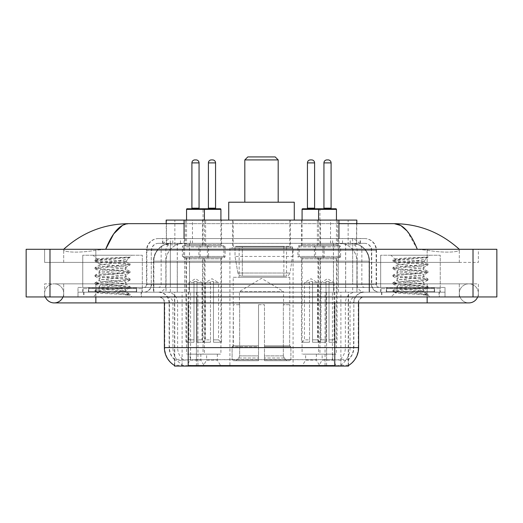 <?xml version="1.0" encoding="UTF-8"?>
<svg xmlns="http://www.w3.org/2000/svg" width="523" height="523" viewBox="0 0 523 523"><rect width="100%" height="100%" fill="white"/><g stroke="black" fill="none" stroke-linecap="round" stroke-linejoin="round"><path stroke-width="0.39" stroke-dasharray="2.62 1.96" d="M293.076 248.092L229.924 248.092L293.076 248.092L293.076 366.067L229.924 366.067L293.076 366.067M229.924 248.092L229.924 366.067M305.648 354.149L316.376 354.149L305.648 354.149L305.648 360.112L316.376 360.112L319.952 366.067L302.078 366.067L319.952 366.067M316.376 354.149L316.376 360.112L305.648 360.112L302.078 366.067M206.624 354.149L217.352 354.149L206.624 354.149L206.624 360.112L217.352 360.112L220.922 366.067L203.048 366.067L220.922 366.067M217.352 354.149L217.352 360.112L206.624 360.112L203.048 366.067M322.155 354.149L332.876 354.149L322.155 354.149L322.155 360.112L332.876 360.112L336.452 366.067L318.579 366.067L336.452 366.067M332.876 354.149L332.876 360.112L322.155 360.112L318.579 366.067M190.124 354.149L200.845 354.149L190.124 354.149L190.124 360.112L200.845 360.112L204.421 366.067L186.548 366.067L204.421 366.067M200.845 354.149L200.845 360.112L190.124 360.112L186.548 366.067M320.547 220.091L301.477 220.091L320.547 220.091L320.547 245.712L301.477 245.712L320.547 245.712M301.477 220.091L301.477 245.712M221.523 220.091L202.453 220.091L221.523 220.091L221.523 245.712L202.453 245.712L221.523 245.712M202.453 220.091L202.453 245.712M337.655 220.091L317.376 220.091L337.655 220.091L337.655 245.712L317.376 245.712L337.649 245.712A1.19 1.19 0 0 1 336.452 244.522L318.579 244.522A1.19 1.19 0 0 1 317.389 245.712M317.376 220.091L317.376 245.712M205.624 220.091L185.345 220.091L205.624 220.091L205.624 245.712L185.345 245.712L205.624 245.712M185.345 220.091L185.345 245.712L205.611 245.712L185.351 245.712A1.19 1.19 0 0 0 186.548 244.522L204.421 244.522A1.19 1.19 0 0 0 205.611 245.712M322.926 245.712L322.926 257.63L299.097 257.63A1.19 1.19 0 0 1 297.907 256.433L324.123 256.433L297.907 256.433L297.907 246.902A1.19 1.19 0 0 1 299.097 245.712L299.097 257.63L322.926 257.63A1.19 1.19 0 0 0 324.123 256.433L324.123 246.902A1.19 1.19 0 0 0 322.926 245.712L299.097 245.712L322.926 245.712M223.903 245.712L223.903 257.63L200.074 257.63A1.19 1.19 0 0 1 198.877 256.433L225.093 256.433L198.877 256.433L198.877 246.902A1.19 1.19 0 0 1 200.074 245.712L200.074 257.63L223.903 257.63A1.19 1.19 0 0 0 225.093 256.433L225.093 246.902A1.19 1.19 0 0 0 223.903 245.712L200.074 245.712L223.903 245.712M339.434 245.712L339.434 257.63L315.598 257.63L339.434 257.63A1.19 1.19 0 0 0 340.623 256.433L314.408 256.433L340.623 256.433L340.623 246.902A1.19 1.19 0 0 0 339.434 245.712L315.598 245.712L315.598 257.63L339.434 257.63L315.598 257.63A1.19 1.19 0 0 1 314.408 256.433L314.408 246.902A1.19 1.19 0 0 1 315.598 245.712L339.434 245.712M207.402 245.712L207.402 257.63L183.566 257.63L207.402 257.63A1.19 1.19 0 0 0 208.592 256.433L182.377 256.433L208.592 256.433L208.592 246.902A1.19 1.19 0 0 0 207.402 245.712L183.566 245.712L183.566 257.63L207.402 257.63L183.566 257.63A1.19 1.19 0 0 1 182.377 256.433L182.377 246.902A1.19 1.19 0 0 1 183.566 245.712L207.402 245.712M319.952 257.63L302.078 257.63L319.952 257.63L319.952 354.149L302.078 354.149L319.952 354.149M302.078 257.63L302.078 354.149M220.922 257.63L203.048 257.63L220.922 257.63L220.922 354.149L203.048 354.149L220.922 354.149M203.048 257.63L203.048 354.149M336.452 257.63L318.579 257.63L336.452 257.63L336.452 354.149L318.579 354.149L336.452 354.149M318.579 257.63L318.579 354.149M204.421 257.63L186.548 257.63L204.421 257.63L204.421 354.149L186.548 354.149L204.421 354.149M186.548 257.63L186.548 354.149M351.168 243.326L345.363 243.326L354.267 243.541C356.509 244.215 357.268 244.64 356.549 244.823L348.148 244.823L343.356 243.796L333.491 243.352L189.509 243.352L179.644 243.796L174.852 244.823L166.451 244.823L166.177 223.667M356.823 220.091L166.177 220.091M353.247 243.398A17.874 17.874 0 0 1 369.513 261.199L369.513 292.187L153.487 292.187L369.513 292.187M166.177 244.705L169.753 243.398L177.637 243.326L171.832 243.326M169.753 243.398A17.874 17.874 0 0 0 153.487 261.199L153.854 261.199L153.854 292.187M348.488 366.067L174.512 366.067M174.512 365.479L174.512 292.187L348.488 292.187L174.512 292.187M290.396 220.091L232.604 220.091L290.396 220.091L290.396 248.092L232.604 248.092L290.396 248.092M232.604 220.091L232.604 248.092M356.823 223.667L356.549 244.823L356.549 220.091M177.637 243.326L345.363 243.326M459.312 293.377A9.532 9.532 0 0 1 468.843 283.845A9.532 9.532 0 0 1 477.682 296.953A9.532 9.532 0 0 0 478.382 293.377A9.532 9.532 0 0 1 477.682 296.953A9.532 9.532 0 0 0 468.843 283.845A9.532 9.532 0 0 0 459.312 293.377A9.532 9.532 0 0 0 468.843 302.909A9.532 9.532 0 0 1 459.312 293.377A9.532 9.532 0 0 0 468.843 302.909A9.532 9.532 0 0 1 459.312 293.377M63.688 293.377A9.532 9.532 0 0 0 54.157 283.845A9.532 9.532 0 0 0 45.318 296.953A9.532 9.532 0 0 1 44.618 293.377A9.532 9.532 0 0 0 45.318 296.953A9.532 9.532 0 0 1 54.157 283.845A9.532 9.532 0 0 1 63.688 293.377A9.532 9.532 0 0 1 54.157 302.909A9.532 9.532 0 0 0 63.688 293.377A9.532 9.532 0 0 1 62.989 296.953A9.532 9.532 0 0 0 63.688 293.377M380.666 292.187L380.666 255.244L380.666 287.421L440.248 287.421L440.248 255.244L380.666 255.244L440.248 255.244L380.666 255.244L440.248 255.244L440.248 292.187L380.666 292.187L440.248 292.187M82.752 292.187L82.752 255.244L82.752 287.421L142.334 287.421L142.334 255.244L82.752 255.244L142.334 255.244L82.752 255.244L142.334 255.244L142.334 292.187L82.752 292.187L142.334 292.187M171.302 243.326L351.574 243.326L171.302 243.326A17.874 17.874 0 0 0 153.429 261.199L177.264 261.199L177.264 292.187L153.429 292.187L369.454 292.187L177.264 292.187M351.574 243.326A17.874 17.874 0 0 1 369.454 261.199L369.454 292.187M338.95 223.667L184.05 223.667M459.312 249.288C440.647 232.434 418.975 223.89 394.29 223.667L128.71 223.667C104.116 223.857 82.438 232.395 63.688 249.288L63.688 249.824C63.172 252.178 78.725 253.322 95.859 250.236L105.685 249.288L417.315 249.288L427.141 250.236C444.197 253.315 459.828 252.191 459.312 249.824L459.312 249.288L459.312 249.824C459.828 252.178 444.275 253.322 427.141 250.236L417.315 249.288L105.685 249.288L95.859 250.236C78.803 253.315 63.172 252.191 63.688 249.824L63.688 249.288M427.141 296.953L427.141 283.845L427.141 296.953L427.141 283.845L95.859 283.845L427.141 283.845L427.141 296.953L95.859 296.953L445.014 296.953L63.688 296.953L478.382 296.953L44.618 296.953L445.014 296.953L427.141 296.953L427.141 292.187L445.014 292.187L445.014 296.953L445.014 292.187L95.859 292.187L445.014 292.187L445.014 296.953L445.014 292.187L77.986 292.187L77.986 296.953L77.986 292.187L427.141 292.187L77.986 292.187L77.986 296.953L77.986 292.187L445.014 292.187L427.141 292.187L427.141 296.953L427.141 283.845L478.382 283.845L478.382 296.953L478.382 283.845L44.618 283.845L44.618 296.953L44.618 283.845L427.141 283.845L427.141 302.909L427.141 293.377L427.141 302.909L95.859 302.909L95.859 283.845L63.688 283.845L95.859 283.845L95.859 296.953M496.85 249.288L496.85 296.953L26.15 296.953L26.15 249.288L496.85 249.288M95.859 249.288L427.141 249.288L95.859 249.288L95.859 262.396L478.382 262.396L478.382 249.288L427.141 249.288L478.382 249.288L478.382 262.396L44.618 262.396L44.618 249.288L44.618 262.396L427.141 262.396L63.688 262.396L95.859 262.396L95.859 249.288M459.312 283.845L459.312 296.953L459.312 283.845M63.688 283.845L63.688 296.953L63.688 283.845M459.312 262.396L427.141 262.396L459.312 262.396L459.312 249.824L459.312 262.396M63.688 262.396L63.688 249.824L63.688 262.396M407.005 230.911L417.315 249.288M122.526 225.341L128.71 223.667M141.439 292.187L83.647 292.187L141.439 292.187L141.439 296.953L83.647 296.953L141.439 296.953M83.647 292.187L83.647 296.953M439.353 292.187L381.561 292.187L439.353 292.187L439.353 296.953L381.561 296.953L439.353 296.953M381.561 292.187L381.561 296.953M142.04 288.611L83.052 288.611L142.04 288.611L142.04 292.187L83.052 292.187L142.04 292.187M83.052 288.611L83.052 292.187M439.948 288.611L380.96 288.611L439.948 288.611L439.948 292.187L380.96 292.187L439.948 292.187M380.96 288.611L380.96 292.187M334.785 365.584C342.251 366.185 346.756 366.185 348.311 365.584L348.246 365.204L340.395 365.289C338.048 365.806 333.445 365.884 326.594 365.525L196.406 365.525C189.574 365.884 184.972 365.806 182.605 365.289L174.754 365.204L174.689 365.584C176.231 366.185 180.742 366.185 188.215 365.584M326.594 365.525L326.594 347.599L164.745 347.599A20.855 20.534 -90 0 0 174.512 365.355L174.689 359.746C176.231 360.622 180.742 360.622 188.215 359.746L334.785 359.746C342.251 360.622 346.756 360.622 348.311 359.746A16.089 16.089 0 0 0 353.855 347.599L196.406 347.599L196.406 365.525M348.311 365.584L348.488 359.393A16.089 15.84 90 0 0 353.561 347.599L353.855 302.909A10.728 10.728 0 0 1 364.577 292.187L158.423 292.187L364.577 292.187M174.689 359.746A16.089 16.089 0 0 1 169.145 347.599L169.145 302.909L358.621 302.909A5.956 5.956 0 0 1 364.577 296.953L158.423 296.953L364.577 296.953M386.327 292.187L434.587 292.187L386.327 292.187L386.327 288.611L434.587 288.611L386.327 288.611M434.587 292.187L434.587 288.611M88.413 292.187L136.673 292.187L88.413 292.187L88.413 288.611L136.673 288.611L88.413 288.611M136.673 292.187L136.673 288.611M348.488 359.393L340.395 359.294C338.048 360.066 333.445 360.184 326.594 359.654L196.406 359.654C189.568 360.184 184.965 360.066 182.605 359.294L174.512 359.399A16.089 15.84 -90 0 1 169.439 347.599L188.215 347.599L188.215 302.909L169.145 302.909C168.511 296.397 164.935 292.821 158.423 292.187M162.594 238.56L360.406 238.56L162.594 238.56L162.594 243.326L360.406 243.326L162.594 243.326M364.577 243.326L158.423 243.326L364.577 243.326A7.152 7.152 0 0 1 371.729 250.478L371.729 284.44L146.505 284.44A2.981 2.981 0 0 1 143.524 287.421L379.476 287.421L143.524 287.421M158.423 238.56L364.577 238.56L158.423 238.56A11.918 11.918 0 0 0 146.505 250.478L371.729 250.478L151.271 250.478L151.271 284.44A7.747 7.747 0 0 1 143.524 292.187L379.476 292.187L143.524 292.187M364.577 238.56A11.918 11.918 0 0 1 376.495 250.478L376.495 284.44L338.374 284.44L338.374 287.421M434.286 287.421L386.621 287.421L434.286 287.421L434.286 292.187L386.621 292.187L434.286 292.187M386.621 287.421L386.621 292.187M136.379 287.421L88.714 287.421L136.379 287.421L136.379 292.187L88.714 292.187L136.379 292.187M88.714 287.421L88.714 292.187M77.986 287.421L95.859 287.421L77.986 287.421L77.986 292.187L77.986 287.421M427.141 287.421L95.859 287.421L445.014 287.421L427.141 287.421L427.141 292.187L427.141 287.421M445.014 287.421L445.014 292.187L445.014 287.421M83.948 292.187L141.145 292.187L83.948 292.187L83.948 296.953L141.145 296.953L83.948 296.953M141.145 292.187L141.145 296.953M136.974 292.187L88.112 292.187L136.974 292.187A0.595 0.595 0 0 1 136.379 291.592L88.714 291.592L136.379 291.592L136.379 288.016A0.595 0.595 0 0 1 136.974 287.421L88.112 287.421L136.974 287.421M88.112 292.187A0.595 0.595 0 0 0 88.714 291.592L88.714 288.016A0.595 0.595 0 0 0 88.112 287.421M142.334 287.421L82.752 287.421M121.369 290.991C113.099 291.592 97.186 292.194 97.337 292.73C95.82 293.58 129.534 294.351 130.083 295.09L121.329 293.893L103.763 292.632L94.977 291.37L97.33 290.736L121.329 288.846L129.998 287.715L126.01 289.951L126.01 290.991L121.369 290.991L126.01 289.951C126.841 288.689 98.252 287.428 99.076 286.166C98.252 284.911 126.841 283.643 126.01 282.381C126.841 281.126 98.252 279.857 99.076 278.602C98.252 277.34 126.841 276.079 126.01 274.817C126.841 273.555 98.252 272.293 99.076 271.032C98.252 269.776 126.841 268.508 126.01 267.246L126.01 269.142L129.998 271.378L97.33 268.351L95.094 267.593L103.763 266.462L127.756 264.573L130.109 263.938L121.329 262.677L97.33 260.787L94.977 260.153L103.763 258.892L130.109 257.107L131.973 255.244L93.12 255.244L131.973 255.244M129.998 287.715L127.756 286.957L103.763 285.061L94.977 283.799L97.33 283.172L121.329 281.282L130.109 280.021L127.756 279.387L103.763 277.497L95.094 276.366L97.33 275.608L129.998 272.581L126.01 274.817L126.01 276.706C126.841 275.451 98.252 274.183 99.076 272.928C98.252 271.666 126.841 270.398 126.01 269.142C126.841 267.881 98.252 266.619 99.076 265.357L95.094 267.593M129.998 272.581L127.756 271.823L103.763 269.927L94.977 268.672L97.33 268.038L121.329 266.148L129.998 265.011L126.01 267.246C126.841 265.991 98.252 264.723 99.076 263.468L99.076 265.357C98.252 264.102 126.841 262.834 126.01 261.572L125.343 261.199C121.676 260.408 96.435 259.715 96.912 259.042L93.12 255.244M129.998 265.011L127.756 264.252L103.763 262.363L95.094 261.232L99.076 263.468C100.56 262.729 106.372 261.971 116.524 261.199L126.01 261.199L126.01 261.572L125.343 261.199L126.01 261.199L129.606 257.61C128.109 258.689 123.748 259.892 116.524 261.199M129.998 280.145L126.01 282.381L126.01 284.277C126.841 283.015 98.252 281.753 99.076 280.491C98.252 279.23 126.841 277.968 126.01 276.706L129.998 278.942L121.329 277.811L97.33 275.922L94.977 275.288L103.763 274.026L127.756 272.137L129.998 271.378M95.094 268.796L99.226 271.202L99.076 272.928L95.094 275.163M95.094 291.494L97.376 292.828L93.12 296.953L131.973 296.953L130.109 295.09L125.697 295.09C127.9 294.397 128.671 293.697 128.024 293.004L122.866 290.991C115.714 290.049 98.376 289.029 99.076 288.062C98.252 286.8 126.841 285.532 126.01 284.277L129.998 286.512L97.33 283.486L94.977 282.858L103.763 281.596L127.756 279.7L129.998 278.942M95.094 276.366L99.226 278.772L99.076 280.491L95.094 282.727M122.866 290.991L126.01 290.991L127.534 292.645L129.998 294.076L121.329 292.945L97.33 291.056L95.094 290.298L103.763 289.16L127.756 287.271L129.998 286.512M95.094 283.93L99.226 286.336L99.076 288.062L95.094 290.298M131.973 296.953L93.12 296.953M126.984 257.107C118.479 257.708 95.48 258.355 96.912 259.042L95.094 260.029M125.697 295.09L129.998 294.076M95.094 261.232L97.33 260.474L129.998 257.447M381.855 292.187L439.052 292.187L381.855 292.187L381.855 296.953L439.052 296.953L381.855 296.953M439.052 292.187L439.052 296.953M434.888 292.187L386.026 292.187L434.888 292.187A0.595 0.595 0 0 1 434.286 291.592L386.621 291.592L434.286 291.592L434.286 288.016A0.595 0.595 0 0 1 434.888 287.421L386.026 287.421L434.888 287.421M386.026 292.187A0.595 0.595 0 0 0 386.621 291.592L386.621 288.016A0.595 0.595 0 0 0 386.026 287.421M440.248 287.421L380.666 287.421M419.283 290.991C411.013 291.592 395.1 292.194 395.251 292.73C393.734 293.58 427.448 294.351 427.991 295.09L419.237 293.893L401.671 292.632L392.891 291.37L395.244 290.736L419.237 288.846L427.906 287.715L423.924 289.951L423.924 290.991L419.283 290.991L423.924 289.951C424.748 288.689 396.159 287.428 396.99 286.166C396.159 284.911 424.748 283.643 423.924 282.381C424.748 281.126 396.159 279.857 396.99 278.602C396.159 277.34 424.748 276.079 423.924 274.817C424.748 273.555 396.159 272.293 396.99 271.032C396.159 269.776 424.748 268.508 423.924 267.246L423.924 269.142L427.906 271.378L395.244 268.351L393.002 267.593L401.671 266.462L425.67 264.573L428.023 263.938L419.237 262.677L395.244 260.787L392.891 260.153L401.671 258.892L428.023 257.107L429.88 255.244L391.027 255.244L429.88 255.244M427.906 287.715L425.67 286.957L401.671 285.061L392.891 283.799L395.244 283.172L419.237 281.282L428.023 280.021L425.67 279.387L401.671 277.497L393.002 276.366L395.244 275.608L427.906 272.581L423.924 274.817L423.924 276.706C424.748 275.451 396.159 274.183 396.99 272.928C396.159 271.666 424.748 270.398 423.924 269.142C424.748 267.881 396.159 266.619 396.99 265.357L393.002 267.593M427.906 272.581L425.67 271.823L401.671 269.927L392.891 268.672L395.244 268.038L419.237 266.148L427.906 265.011L423.924 267.246C424.748 265.991 396.159 264.723 396.99 263.468L396.99 265.357C396.159 264.102 424.748 262.834 423.924 261.572L423.251 261.199C419.59 260.408 394.349 259.715 394.826 259.042L391.027 255.244M427.906 265.011L425.67 264.252L401.671 262.363L393.002 261.232L396.99 263.468C398.467 262.729 404.286 261.971 414.432 261.199L423.924 261.199L423.924 261.572L423.251 261.199L423.924 261.199L427.52 257.61C426.023 258.689 421.656 259.892 414.432 261.199M427.906 280.145L423.924 282.381L423.924 284.277C424.748 283.015 396.159 281.753 396.99 280.491C396.159 279.23 424.748 277.968 423.924 276.706L427.906 278.942L419.237 277.811L395.244 275.922L392.891 275.288L401.671 274.026L425.67 272.137L427.906 271.378M393.002 268.796L397.14 271.202L396.99 272.928L393.002 275.163M427.991 295.09L423.61 295.09C425.807 294.397 426.585 293.697 425.931 293.004L420.78 290.991C413.628 290.049 396.284 289.029 396.99 288.062C396.159 286.8 424.748 285.532 423.924 284.277L427.906 286.512L395.244 283.486L392.891 282.858L401.671 281.596L425.67 279.7L427.906 278.942M393.002 276.366L397.14 278.772L396.99 280.491L393.002 282.727M420.78 290.991L423.924 290.991L425.447 292.645L427.906 294.076L419.237 292.945L395.244 291.056L393.002 290.298L401.671 289.16L425.67 287.271L427.906 286.512M393.002 283.93L397.14 286.336L396.99 288.062L393.002 290.298M423.61 295.09L428.023 294.207L428.023 295.09L429.88 296.953L391.027 296.953L429.88 296.953M393.002 291.494L395.29 292.828L391.027 296.953M424.892 257.107C416.386 257.708 393.388 258.355 394.826 259.042L393.002 260.029M393.002 261.232L395.244 260.474L427.906 257.447M186.548 209.363L203.048 209.363A0.595 0.595 0 0 1 203.643 208.769L187.142 208.769M199.655 208.769L191.313 208.769L199.655 208.769M196.079 159.914L194.889 159.914M206.206 257.63L184.756 257.63L206.206 257.63A1.19 1.19 0 0 0 205.016 258.82L205.016 342.232L196.975 342.232L205.016 342.232M184.756 257.63A1.19 1.19 0 0 1 185.953 258.82L185.953 342.232L193.994 342.232L193.994 281.459L193.994 282.649L188.927 282.649L188.927 339.852L186.548 342.232L193.994 342.232L193.994 282.649L193.994 339.852L188.927 339.852L193.994 339.852L193.994 342.232L185.953 342.232M204.421 220.091L204.421 244.522L186.548 244.522L186.548 220.091M204.421 342.232L196.975 342.232L204.421 342.232L202.035 339.852L196.975 339.852L202.035 339.852L202.035 282.649L196.975 282.649L196.975 339.852L196.975 281.459L193.994 281.459L193.994 282.649L188.927 282.649L195.484 278.713L202.035 282.649L196.975 282.649L196.975 281.459L193.994 281.459L196.975 281.459L196.975 342.232L196.975 281.459L193.994 281.459L193.994 342.232L186.548 342.232M196.975 339.852L196.975 342.232L196.975 339.852M335.858 208.769L302.673 208.769M331.687 208.769L323.345 208.769L331.687 208.769M338.244 257.63L316.794 257.63L338.244 257.63A1.19 1.19 0 0 0 337.047 258.82L337.047 342.232L329.006 342.232L337.047 342.232M316.794 257.63A1.19 1.19 0 0 1 317.984 258.82L317.984 342.232L326.025 342.232L326.025 281.459L326.025 282.649L320.965 282.649L320.965 339.852L318.579 342.232L326.025 342.232L326.025 282.649L326.025 339.852L320.965 339.852L326.025 339.852L326.025 342.232L317.984 342.232M336.452 220.091L336.452 244.522L318.579 244.522L318.579 220.091M336.452 342.232L329.006 342.232L336.452 342.232L334.073 339.852L329.006 339.852L334.073 339.852L334.073 282.649L329.006 282.649L329.006 339.852L329.006 281.459L326.025 281.459L326.025 282.649L320.965 282.649L327.516 278.713L334.073 282.649L329.006 282.649L329.006 281.459L326.025 281.459L329.006 281.459L329.006 342.232L329.006 281.459L326.025 281.459L326.025 342.232L318.579 342.232M329.006 339.852L329.006 342.232L329.006 339.852M207.814 208.769L216.156 208.769L207.814 208.769M201.263 257.63L222.713 257.63L201.263 257.63A1.19 1.19 0 0 1 202.453 258.82L202.453 342.232L210.494 342.232L202.453 342.232M222.713 257.63A1.19 1.19 0 0 0 221.523 258.82L221.523 342.232L213.476 342.232L213.476 282.649L218.542 282.649L218.542 339.852L220.922 342.232L213.476 342.232L213.476 281.459L213.476 282.649L213.476 281.459L210.494 281.459L210.494 342.232L203.048 342.232L210.494 342.232L210.494 281.459L213.476 281.459L213.476 342.232L221.523 342.232M220.922 209.363L203.048 209.363L203.048 244.522A1.19 1.19 0 0 1 201.858 245.712L222.118 245.712L201.858 245.712M220.922 220.091L220.922 244.522A1.19 1.19 0 0 0 222.118 245.712M218.542 339.852L213.476 339.852L218.542 339.852M203.048 342.232L205.434 339.852L210.494 339.852L210.494 342.232L210.494 281.459L213.476 281.459L210.494 281.459L210.494 339.852L205.434 339.852L205.434 282.649L210.494 282.649L205.434 282.649L211.985 278.713L218.542 282.649L213.476 282.649L213.476 342.232L220.922 342.232M220.327 208.769L203.643 208.769M302.078 209.363L319.952 209.363A0.595 0.595 0 0 0 319.357 208.769M306.844 208.769L315.186 208.769L306.844 208.769M300.287 257.63L321.737 257.63L300.287 257.63A1.19 1.19 0 0 1 301.477 258.82L301.477 342.232L309.524 342.232L301.477 342.232M321.737 257.63A1.19 1.19 0 0 0 320.547 258.82L320.547 342.232L312.506 342.232L312.506 282.649L317.566 282.649L317.566 339.852L319.952 342.232L312.506 342.232L312.506 281.459L312.506 282.649L312.506 281.459L309.524 281.459L309.524 342.232L302.078 342.232L309.524 342.232L309.524 281.459L312.506 281.459L312.506 342.232L320.547 342.232M302.078 220.091L302.078 244.522A1.19 1.19 0 0 1 300.882 245.712L321.142 245.712L300.882 245.712M336.452 209.363L318.579 209.363L319.952 209.363L319.952 244.522A1.19 1.19 0 0 0 321.142 245.712M317.566 339.852L312.506 339.852L317.566 339.852M302.078 342.232L304.458 339.852L309.524 339.852L309.524 342.232L309.524 281.459L312.506 281.459L309.524 281.459L309.524 339.852L304.458 339.852L304.458 282.649L309.524 282.649L304.458 282.649L311.015 278.713L317.566 282.649L312.506 282.649L312.506 342.232L319.952 342.232M244.816 202.218L278.184 202.218L244.816 202.218M239.456 304.7L239.456 291.592L283.544 291.592L261.5 278.341L239.456 291.592L283.544 291.592L283.544 304.7M283.342 355.895L283.342 304.7L283.342 355.895L284.224 358L286.944 360.707L264.481 360.707L289.703 360.707L264.481 360.707L264.481 359.51L290.899 359.51L264.481 359.51L264.481 346.762L290.899 346.762L264.481 346.762L264.481 345.808L289.945 345.808L264.481 345.808L264.481 360.707L289.703 360.707L290.899 359.51L290.899 346.762L289.644 345.808L289.801 304.7L289.644 345.808L290.899 346.762L290.899 359.51L289.703 360.707L286.944 360.707L284.224 358L283.342 355.895L264.481 355.895L264.481 360.707L264.481 304.7L264.481 355.895L283.342 355.895M258.519 304.7L264.481 304.7L258.519 304.7L258.519 345.808L233.356 345.808L258.519 345.808L258.519 304.7L258.519 355.895L258.519 304.7L264.481 304.7L264.481 345.808L264.481 304.7L258.519 304.7M239.658 304.7L239.658 355.895L238.776 358L236.056 360.707L258.519 360.707L258.519 355.895L258.519 360.707L233.297 360.707L258.519 360.707L258.519 359.51L258.519 360.707L233.297 360.707L232.101 359.51L258.519 359.51L232.101 359.51L232.101 346.762L258.519 346.762L258.519 359.51L258.519 346.762L232.101 346.762L233.055 345.808L258.519 345.808L258.519 346.762L258.519 345.808L233.055 345.808L233.356 304.7L233.356 345.808L232.101 346.762L232.101 359.51L233.297 360.707L236.056 360.707L238.776 358L239.658 355.895L239.658 304.7L233.199 304.7L239.658 304.7M233.199 277.288L289.801 277.288L233.199 277.288L233.199 304.7M289.801 277.288L289.801 304.7M239.155 246.307L283.845 246.307L239.155 246.307L239.155 277.288L283.845 277.288L239.155 277.288M283.845 246.307L283.845 277.288M233.199 220.091L289.801 220.091L233.199 220.091L233.199 246.307L289.801 246.307L233.199 246.307M289.801 220.091L289.801 246.307M294.272 220.091L228.728 220.091L294.272 220.091M228.728 202.218L294.272 202.218M289.644 304.7L283.342 304.7L289.644 304.7M244.816 159.914L278.184 159.914M247.797 156.933L275.203 156.933M292.481 246.902L235.023 246.902L292.481 246.902L292.481 256.433L235.023 256.433L235.023 246.902L235.023 256.433L237.893 273.039C238.599 275.085 240.077 276.105 242.326 276.098L242.326 276.098C240.09 276.111 238.606 275.091 237.893 273.039L235.023 256.433L292.481 256.433L290.069 273.039L237.893 273.039L290.069 273.039C288.526 275.614 287.349 276.634 286.532 276.098L242.332 276.098L286.526 276.098L286.526 246.902L242.332 246.902L242.332 276.098L242.332 246.902L286.526 246.902M242.326 276.098L286.532 276.098L242.326 276.098M166.451 244.823L166.451 220.091M168.733 243.541A17.874 17.605 -90 0 0 153.854 261.199L369.513 261.199L345.677 261.199L345.677 292.187M369.146 292.187L369.146 261.199A17.874 17.605 90 0 0 354.267 243.541M177.323 243.326L177.323 261.199L153.487 261.199L153.487 292.187M174.754 366.067L174.754 292.187M333.491 243.352L333.491 292.187M343.356 243.796A17.874 17.605 90 0 1 356.961 261.199L356.961 292.187M189.509 243.352L189.509 292.187M179.644 243.796A17.874 17.605 -90 0 0 166.039 261.199L166.039 292.187M345.677 243.326L345.677 261.199L177.323 261.199L177.323 292.187M197.949 366.067L197.949 292.187M182.109 366.067L182.109 292.187M325.051 366.067L325.051 292.187M340.891 366.067L340.891 292.187M348.246 366.067L348.246 292.187M332.406 359.589L332.406 292.187M190.594 359.589L190.594 292.187M184.05 243.365L184.05 238.56M174.852 244.823L174.852 220.091M192.457 243.365L192.457 220.091M330.543 243.365L330.543 220.091M348.148 244.823L348.148 220.091M338.95 243.365L338.95 238.56M171.394 243.326A17.874 17.605 -90 0 0 153.788 261.199L153.429 261.199L153.429 292.187M345.618 243.326L345.618 261.199L369.454 261.199L369.088 261.199L369.088 292.187M177.264 243.326L177.264 261.199L345.618 261.199L345.618 292.187M473.014 249.288L473.014 296.953M49.986 249.288L49.986 296.953M427.141 262.396L427.141 249.288L427.141 262.396M95.859 262.396L95.859 250.236L95.859 262.396M351.489 243.326A17.874 17.605 -90 0 1 369.088 261.199L356.902 261.199L356.902 292.187M339.296 243.326A17.874 17.605 90 0 1 356.902 261.199L333.432 261.199L333.432 292.187M333.432 243.326L333.432 261.199L189.45 261.199L189.45 292.187M189.45 243.326L189.45 261.199L165.981 261.199L165.981 292.187M183.58 243.326A17.874 17.605 90 0 0 165.981 261.199L153.788 261.199L153.788 292.187M340.395 365.289A20.855 20.534 90 0 0 350.064 347.599L326.594 347.599L326.594 302.909L353.561 302.909A10.728 10.565 -90 0 1 364.126 292.187M334.785 296.953L334.785 302.909L164.379 302.909L196.406 302.909L196.406 296.953M358.621 302.909L188.215 302.909L188.215 296.953M158.874 296.953A5.956 5.871 90 0 1 164.745 302.909L164.745 347.599L164.379 347.599M334.785 359.746L334.785 347.599L188.215 347.599L188.215 359.746M167.072 296.953A5.956 5.871 90 0 1 172.936 302.909L172.936 347.599A20.855 20.534 -90 0 0 182.605 365.289M348.488 365.355A20.855 20.534 90 0 0 358.255 347.599L350.064 347.599L350.064 302.909A5.956 5.871 -90 0 1 355.928 296.953M358.621 347.599L358.255 347.599L358.255 302.909A5.956 5.871 -90 0 1 364.126 296.953M182.605 359.294A16.089 15.84 -90 0 1 177.63 347.599L196.406 347.599L196.406 359.654M326.594 359.654L326.594 296.953M340.395 359.294A16.089 15.84 90 0 0 345.37 347.599L345.37 302.909A10.728 10.565 -90 0 1 355.928 292.187M167.072 292.187A10.728 10.565 90 0 1 177.63 302.909L177.63 347.599L169.439 347.599L169.439 302.909A10.728 10.565 90 0 0 158.874 292.187M334.785 347.599L353.855 347.599L353.855 302.909L334.785 302.909L334.785 347.599M196.406 292.187L196.406 347.599L196.406 302.909L326.594 302.909L326.594 292.187M188.215 292.187L188.215 302.909M334.785 292.187L334.785 302.909M325.051 365.479L325.051 359.589M197.949 365.479L197.949 359.589M340.891 365.204L340.891 359.17M348.246 365.204L348.246 359.17M182.109 365.204L182.109 359.17M174.754 365.204L174.754 359.17M180.474 243.326L180.474 238.56M338.374 238.56L338.374 250.478L376.495 250.478L352.659 250.478L352.659 243.326M184.626 238.56L184.626 284.44L151.565 284.44A7.747 7.629 90 0 1 143.936 292.187M170.341 287.421L170.341 284.44L352.659 284.44L352.659 250.478L352.659 284.44L371.729 284.44C372.186 289.141 374.769 291.723 379.476 292.187M352.659 238.56L352.659 250.478L146.505 250.478L146.505 284.44L376.495 284.44C376.652 286.231 377.645 287.225 379.476 287.421M158.423 243.326C155.305 243.47 153.102 244.96 151.794 247.791L151.271 250.478L151.271 284.44L170.341 284.44L170.341 238.56M379.064 287.421A2.981 2.935 -90 0 1 376.129 284.44L376.129 250.478A11.918 11.735 90 0 0 364.394 238.56M95.859 287.421L95.859 292.187L95.859 287.421M172.891 238.56A11.918 11.735 -90 0 0 161.156 250.478L161.156 284.44A2.981 2.935 90 0 1 158.221 287.421M158.606 238.56A11.918 11.735 -90 0 0 146.871 250.478L146.871 284.44A2.981 2.935 90 0 1 143.936 287.421M350.109 238.56A11.918 11.735 90 0 1 361.844 250.478L361.844 284.44A2.981 2.935 -90 0 0 364.779 287.421M158.606 243.326A7.152 7.041 -90 0 0 151.565 250.478L338.374 250.478L338.374 284.44L184.626 284.44L184.626 287.421M352.659 287.421L352.659 292.187M184.626 243.326L184.626 292.187M172.891 243.326A7.152 7.041 -90 0 0 165.85 250.478L165.85 284.44A7.747 7.629 90 0 1 158.221 292.187M170.341 243.326L170.341 292.187M364.394 243.326A7.152 7.041 90 0 1 371.435 250.478L371.435 284.44A7.747 7.629 -90 0 0 379.064 292.187M350.109 243.326A7.152 7.041 90 0 1 357.15 250.478L357.15 284.44A7.747 7.629 -90 0 0 364.779 292.187M338.374 243.326L338.374 292.187M162.869 243.326L162.869 238.56M172.74 243.326L172.74 238.56M190.346 243.326L190.346 238.56M332.654 243.326L332.654 238.56M350.26 243.326L350.26 238.56M360.131 243.326L360.131 238.56M342.526 243.326L342.526 238.56M136.379 288.016L88.714 288.016L136.379 288.016M434.286 288.016L386.621 288.016L434.286 288.016M191.908 162.888L199.06 162.888M205.016 258.82L185.953 258.82L205.016 258.82M182.377 246.902L208.592 246.902L182.377 246.902M199.06 208.174L191.908 208.174M323.94 162.888L331.092 162.888M337.047 258.82L317.984 258.82L337.047 258.82M314.408 246.902L340.623 246.902L314.408 246.902M331.092 208.174L323.94 208.174M215.561 208.174L208.409 208.174M202.453 258.82L221.523 258.82L202.453 258.82M225.093 246.902L198.877 246.902L225.093 246.902M220.922 244.522L203.048 244.522L220.922 244.522M208.409 162.888L215.561 162.888M314.591 208.174L307.439 208.174M301.477 258.82L320.547 258.82L301.477 258.82M324.123 246.902L297.907 246.902L324.123 246.902M319.952 244.522L302.078 244.522L319.952 244.522M307.439 162.888L314.591 162.888M239.658 355.895L258.519 355.895L239.658 355.895M284.224 358L264.481 358L284.224 358M238.776 358L258.519 358L238.776 358M348.488 365.479L348.488 292.187M427.141 283.845L468.843 283.845L427.141 283.845M95.859 283.845L54.157 283.845L95.859 283.845M95.859 302.909L54.157 302.909M427.141 302.909L468.843 302.909M164.379 302.909C164.026 299.293 162.038 297.306 158.423 296.953M360.406 243.326L360.406 238.56M130.109 295.09L130.109 294.207M94.977 290.422L94.977 291.37M130.109 286.643L130.109 287.585M94.977 282.858L94.977 283.799M130.109 279.073L130.109 280.021M94.977 275.288L94.977 276.236M130.109 271.509L130.109 272.45M94.977 267.724L94.977 268.672M130.109 263.938L130.109 264.886M94.977 260.153L94.977 261.101M125.86 261.402L129.998 263.814M392.891 290.422L392.891 291.37M428.023 286.643L428.023 287.585M392.891 282.858L392.891 283.799M428.023 279.073L428.023 280.021M392.891 275.288L392.891 276.236M428.023 271.509L428.023 272.45M392.891 267.724L392.891 268.672M428.023 263.938L428.023 264.886M392.891 260.153L392.891 261.101M423.774 261.402L427.906 263.814"/><path stroke-width="0.78" d="M166.177 223.667L166.177 220.091L356.823 220.091L356.823 223.667M348.488 365.479L348.488 366.067L174.512 366.067L174.512 365.479M45.318 296.953A9.532 9.532 0 0 0 62.989 296.953A9.532 9.532 0 0 1 45.318 296.953A9.532 9.532 0 0 0 54.157 302.909A9.532 9.532 0 0 1 45.318 296.953M477.682 296.953A9.532 9.532 0 0 1 468.843 302.909A9.532 9.532 0 0 0 477.682 296.953A9.532 9.532 0 0 1 468.843 302.909A9.532 9.532 0 0 0 477.682 296.953M417.315 249.288C410.483 232.46 402.808 223.922 394.29 223.667L338.95 223.667M184.05 223.667L128.71 223.667C120.192 223.922 112.517 232.46 105.685 249.288L113.707 233.879L122.526 225.341M49.986 249.288L496.85 249.288L496.85 296.953L26.15 296.953L26.15 249.288L49.986 249.288L49.986 296.953M457.285 247.444L459.312 249.288C440.562 232.395 418.884 223.857 394.29 223.667L400.781 225.518L407.005 230.911M65.715 247.444L63.688 249.288C82.353 232.434 104.025 223.89 128.71 223.667M174.689 365.584A20.855 20.855 0 0 1 164.379 347.599L188.215 347.599L188.215 365.584L334.785 365.584L334.785 347.599L358.621 347.599L358.621 302.909M164.379 347.599L164.379 302.909M348.311 365.584A20.855 20.855 0 0 0 358.621 347.599M220.922 209.363L186.548 209.363A0.595 0.595 0 0 1 187.142 208.769L220.327 208.769A0.595 0.595 0 0 1 220.922 209.363L220.922 220.091M204.421 220.091L204.421 209.363A0.595 0.595 0 0 0 203.826 208.769M199.06 162.888L191.908 162.888A2.981 2.981 0 0 1 194.889 159.914L196.079 159.914A2.981 2.981 0 0 1 199.06 162.888L199.06 208.174A0.595 0.595 0 0 0 199.655 208.769M191.908 162.888L191.908 208.174A0.595 0.595 0 0 1 191.313 208.769M186.548 209.363L186.548 220.091M336.452 209.363L318.579 209.363A0.595 0.595 0 0 1 319.174 208.769L335.858 208.769A0.595 0.595 0 0 1 336.452 209.363L336.452 220.091M331.092 162.888L323.94 162.888A2.981 2.981 0 0 1 326.921 159.914L328.111 159.914A2.981 2.981 0 0 1 331.092 162.888L331.092 208.174A0.595 0.595 0 0 0 331.687 208.769M323.94 162.888L323.94 208.174A0.595 0.595 0 0 1 323.345 208.769M328.111 159.914L326.921 159.914M319.174 208.769L302.673 208.769A0.595 0.595 0 0 0 302.078 209.363L318.579 209.363L318.579 220.091M208.409 162.888A2.981 2.981 0 0 1 211.39 159.914L212.58 159.914A2.981 2.981 0 0 1 215.561 162.888L208.409 162.888L208.409 208.174A0.595 0.595 0 0 1 207.814 208.769M215.561 162.888L215.561 208.174A0.595 0.595 0 0 0 216.156 208.769M212.58 159.914L211.39 159.914M307.439 162.888A2.981 2.981 0 0 1 310.42 159.914L311.61 159.914A2.981 2.981 0 0 1 314.591 162.888L307.439 162.888L307.439 208.174A0.595 0.595 0 0 1 306.844 208.769M314.591 162.888L314.591 208.174A0.595 0.595 0 0 0 315.186 208.769M302.078 209.363L302.078 220.091M311.61 159.914L310.42 159.914M244.816 159.914L278.184 159.914L275.203 156.933L247.797 156.933L244.816 159.914L244.816 202.218M278.184 159.914L278.184 202.218M294.272 220.091L294.272 202.218L228.728 202.218L228.728 220.091M332.406 366.067L332.406 365.479M190.594 366.067L190.594 365.479M184.05 238.56L184.05 220.091M338.95 238.56L338.95 220.091M427.141 296.953L427.141 302.909L468.843 302.909M95.859 296.953L95.859 302.909L427.141 302.909M473.014 249.288L473.014 296.953M188.215 302.909L188.215 347.599L334.785 347.599L334.785 302.909M191.908 208.174L199.06 208.174M323.94 208.174L331.092 208.174M208.409 208.174L215.561 208.174M307.439 208.174L314.591 208.174M95.859 302.909L54.157 302.909"/></g></svg>
